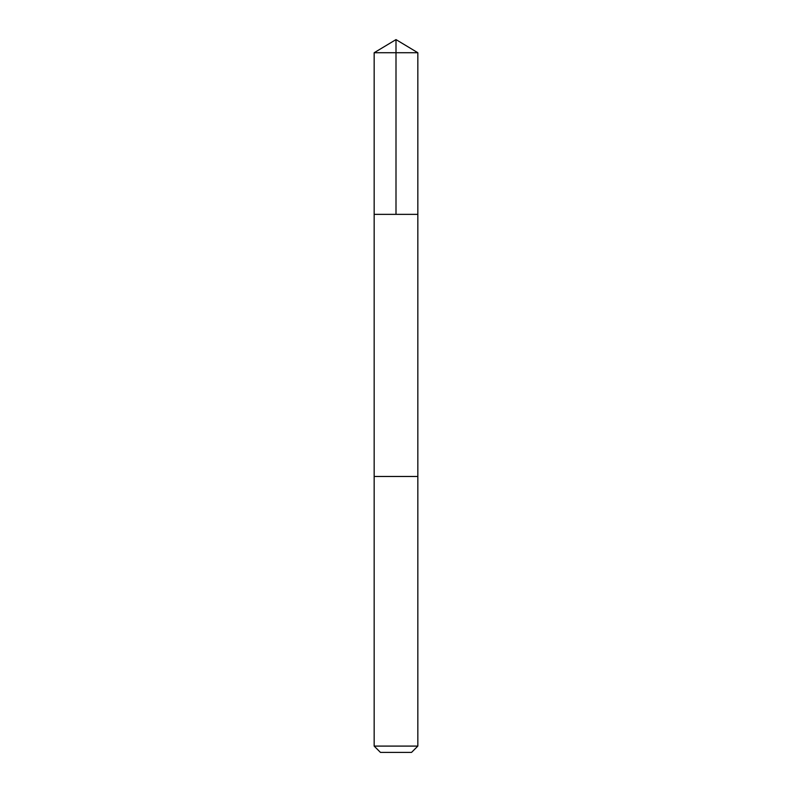 <?xml version="1.0" encoding="UTF-8"?>
<svg xmlns="http://www.w3.org/2000/svg" width="792" height="792" viewBox="0 0 792 792"><rect width="100%" height="100%" fill="white"/><g stroke="black" fill="none" stroke-linecap="round" stroke-linejoin="round"><path stroke-width="1.19" d="M374.161 214.355L417.839 214.355L417.839 52.727L374.161 52.727L374.161 214.355L417.839 214.355L417.839 476.477L374.161 476.477L374.161 214.355M412.493 476.477L374.161 476.477L374.161 746.094L417.839 746.094L417.839 476.477L412.493 476.477M417.839 746.094L411.543 752.4L380.457 752.4L374.161 746.094M374.161 52.727L396 39.6L396 214.355M396 39.6L417.839 52.727"/></g></svg>

